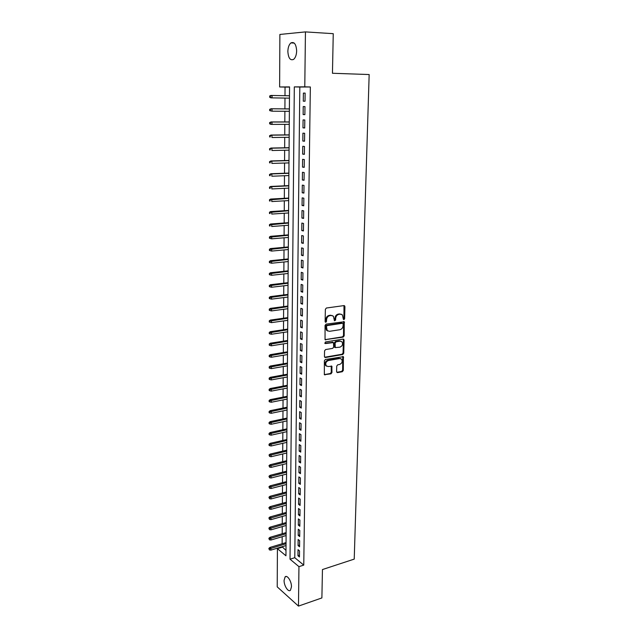 <?xml version="1.0" encoding="UTF-8"?>
<svg xmlns="http://www.w3.org/2000/svg" width="638" height="638" viewBox="0 0 638 638"><rect width="100%" height="100%" fill="white"/><g stroke="black" fill="none" stroke-linecap="round" stroke-linejoin="round"><path stroke-width="0.96" d="M343.93 319.63L344.624 318.737L344.935 306.607L343.994 305.594L326.385 308.018L325.364 309.318L325.125 321.608L325.803 322.31L326.512 321.408L326.544 319.821C326.776 317.557 327.852 316.177 329.774 315.674L331.242 315.467L333.427 316.209L334.448 320.802L335.628 320.061L335.66 318.49C335.907 316.233 336.968 314.861 338.858 314.375L340.317 314.159L342.439 314.885L343.276 318.936L343.93 319.63M343.372 319.343L343.938 318.482L343.986 305.602L344.648 305.817M325.228 322.031L325.866 319.558L326.544 319.821M334.36 320.675L334.982 318.234L335.66 318.49M284.085 580.325L285.106 576.904C287.196 574.503 291.67 581.425 291.47 586.832L290.457 590.23C288.328 592.622 283.894 585.676 284.085 580.325M287.858 51.471C287.993 47.411 289.014 44.556 290.928 42.905C294.27 41.542 296.176 44.197 296.654 50.873C296.503 54.932 295.482 57.763 293.6 59.39C290.25 60.754 288.336 58.114 287.858 51.471M336.601 371.683L337.526 372.616L342.327 371.715L343.308 370.439L343.396 356.682L325.364 359.497L324.367 360.789L324.343 374.697L330.962 373.836L331.951 372.552L331.84 366.236L328.203 366.531L326.297 365.893C325.149 363.493 325.827 361.714 328.331 360.542L339.743 358.532L341.577 359.13C342.742 361.507 342.08 363.285 339.599 364.465L337.717 364.808L336.728 366.092L336.601 371.683M305.442 31.9L333.251 33.678L332.454 73.266L369.163 74.542L354.226 559.111L322.453 569.551L321.887 597.934L298.472 606.1L277.227 586.872L277.41 548.664L285.944 555.786L289.556 86.912L279.627 86.959L279.875 34.452L305.442 31.9L304.781 86.84L294.309 86.896L290.019 559.191L298.951 566.648L298.472 606.1M310.347 86.975L299.812 87.023L294.78 557.7L303.76 565.109L310.347 86.975L304.781 86.84M303.76 565.109L298.951 566.648M343.204 337.119L344.185 335.843L344.257 321.743L326.066 324.136L325.053 325.436L325.045 339.687L343.204 337.119L342.518 336.848L343.507 335.572L343.603 321.52M344.081 340.054L343.746 353.237L342.766 354.513L325.404 357.527L324.447 356.57L324.559 350.868L325.563 349.568L332.669 348.38L333.666 347.088L333.499 342.574L325.388 343.555L324.894 343.388L325.42 341.968L343.148 339.089L344.081 340.054L343.396 339.775L343.069 352.95L343.746 353.237M305.036 101.219L305.131 93.108L303.385 93.1L303.289 101.187L305.036 101.219L303.289 101.187M304.868 114.657L304.964 106.61L303.225 106.554L303.13 114.577L304.868 114.657M304.701 127.983L304.804 120L303.074 119.904L302.978 127.871L304.701 127.983M304.541 141.205L304.637 133.286L302.914 133.159L302.819 141.054L304.541 141.205M304.382 154.332L304.478 146.469L302.763 146.301L302.667 154.141L304.382 154.332M304.222 167.347L304.318 159.548L302.603 159.341L302.516 167.116L304.222 167.347M304.063 180.267L304.159 172.531L302.452 172.284L302.364 180.004L304.063 180.267M303.903 193.091L303.999 185.411L302.3 185.124L302.213 192.788L303.903 193.091M303.752 205.811L303.84 198.187L302.157 197.868L302.061 205.468L303.752 205.811M303.592 218.435L303.688 210.875L302.005 210.516L301.918 218.06L303.592 218.435M303.441 230.964L303.536 223.459L301.854 223.069L301.766 230.549L303.441 230.964M303.289 243.397L303.377 235.948L301.71 235.526L301.622 242.95L303.289 243.397M303.138 255.734L303.225 248.341L301.567 247.887L301.479 255.256L303.138 255.734M302.986 267.984L303.074 260.647L301.423 260.152L301.335 267.474L302.986 267.984M302.835 280.138L302.93 272.857L301.28 272.33L301.192 279.596L302.835 280.138M302.691 292.204L302.779 284.979L301.136 284.42L301.048 291.622L302.691 292.204M302.54 304.174L302.627 297.005L300.992 296.415L300.913 303.568L302.54 304.174M302.396 316.065L302.484 308.944L300.857 308.321L300.769 315.419L302.396 316.065M302.252 327.86L302.34 320.794L300.713 320.14L300.634 327.19L302.252 327.86M302.109 339.575L302.197 332.558L300.578 331.872L300.498 338.874L302.109 339.575M301.965 351.195L302.053 344.233L300.442 343.515L300.362 350.469L301.965 351.195M301.822 362.735L301.91 355.821L300.307 355.079L300.227 361.977L301.822 362.735M301.686 374.195L301.766 367.329L300.171 366.555L300.091 373.405L301.686 374.195M301.543 385.567L301.63 378.757L300.035 377.951L299.956 384.746L301.543 385.567M301.407 396.86L301.487 390.097L299.9 389.268L299.828 396.015L301.407 396.86M301.272 408.073L301.351 401.35L299.772 400.497L299.693 407.196L301.272 408.073M301.136 419.198L301.216 412.531L299.637 411.646L299.565 418.297L301.136 419.198M301 430.251L301.08 423.632L299.509 422.715L299.429 429.318L301 430.251M300.865 441.225L300.945 434.645L299.381 433.704L299.302 440.268L300.865 441.225M300.729 452.119L300.809 445.587L299.254 444.622L299.174 451.13L300.729 452.119M300.594 462.933L300.673 456.449L299.126 455.46L299.047 461.928L300.594 462.933M300.466 473.675L300.546 467.239L298.999 466.219L298.927 472.638L300.466 473.675M300.331 484.338L300.41 477.95L298.871 476.905L298.799 483.277L300.331 484.338M300.203 494.928L300.283 488.58L298.751 487.512L298.672 493.844L300.203 494.928M300.075 505.448L300.155 499.147L298.624 498.055L298.552 504.339L300.075 505.448M299.948 515.887L300.019 509.634L298.504 508.518L298.432 514.754L299.948 515.887M299.82 526.262L299.892 520.042L298.377 518.909L298.305 525.106L299.82 526.262M299.693 536.558L299.772 530.385L298.257 529.221L298.185 535.386L299.693 536.558M299.565 546.79L299.645 540.657L298.137 539.477L298.066 545.586L299.565 546.79M298.018 549.653L297.946 555.722L299.445 556.95L299.517 550.857L298.018 549.653M289.548 87.071L285.042 87.095L284.987 95.692M284.979 98.077L284.907 108.867M284.891 111.267L284.819 121.938M284.811 124.362L284.739 134.913M284.723 137.353L284.66 147.785M284.644 150.241L284.58 160.561M284.564 163.041L284.492 173.233M284.476 175.737L284.412 185.817M284.396 188.338L284.333 198.306M284.317 200.842L284.253 210.7M284.237 213.251L284.181 223.005M284.165 225.573L284.101 235.215M284.085 237.799L284.022 247.337M284.006 249.936L283.95 259.363M283.926 261.987L283.87 271.31M283.854 273.941L283.79 283.16M283.774 285.816L283.719 294.931M283.703 297.595L283.647 306.615M283.631 309.294L283.567 318.21M283.551 320.914L283.495 329.726M283.479 332.438L283.424 341.163M283.408 343.89L283.352 352.511M283.336 355.254L283.28 363.78M283.264 366.539L283.208 374.969M283.192 377.736L283.136 386.078M283.12 388.861L283.065 397.115M283.049 399.906L283.001 408.065M282.977 410.872L282.929 418.943M282.913 421.766L282.857 429.749M282.841 432.58L282.793 440.475M282.77 443.314L282.722 451.122M282.706 453.985L282.658 461.705M282.634 464.576L282.586 472.208M282.57 475.087L282.522 482.639M282.506 485.534L282.459 493.007M282.435 495.909L282.387 503.294M282.371 506.205L282.323 513.518M282.307 516.437L282.259 523.67M282.243 526.605L282.195 533.751M282.179 536.694L282.132 543.767M282.116 546.726L285.983 550.435M282.108 547.237L277.41 548.664M285.042 87.095L279.627 86.959M299.812 87.023L294.309 86.896M294.78 557.7L290.019 559.191M303.385 93.1L305.131 93.132M303.13 114.577L304.868 114.585M302.978 127.871L304.709 127.863M302.819 141.054L304.541 141.03M302.667 154.141L304.382 154.093M302.516 167.116L304.222 167.06M302.364 180.004L304.071 179.932M302.213 192.788L303.911 192.7M302.061 205.468L303.752 205.364M301.918 218.06L303.6 217.941M301.766 230.549L303.449 230.422M301.622 242.95L303.297 242.807M301.479 255.256L303.146 255.096M301.335 267.474L302.994 267.298M301.192 279.596L302.851 279.404M301.048 291.622L302.699 291.422M300.913 303.568L302.556 303.353M300.769 315.419L302.412 315.196M300.634 327.19L302.26 326.951M300.498 338.874L302.117 338.619M300.362 350.469L301.981 350.198M300.227 361.977L301.838 361.698M300.091 373.405L301.694 373.11M299.956 384.746L301.559 384.443M299.828 396.015L301.423 395.696M299.693 407.196L301.288 406.869M299.565 418.297L301.144 417.962M299.429 429.318L301.016 428.967M299.302 440.268L300.881 439.901M299.174 451.13L300.745 450.763M299.047 461.928L300.61 461.537M298.927 472.638L300.482 472.248M298.799 483.277L300.354 482.878M298.672 493.844L300.219 493.429M298.552 504.339L300.091 503.916M298.432 514.754L299.964 514.324M298.305 525.106L299.836 524.659M298.185 535.386L299.716 534.931M298.066 545.586L299.589 545.123M297.946 555.722L299.461 555.251M341.171 314.183L340.317 314.159M334.982 318.234C335.221 315.985 336.29 314.614 338.18 314.119L339.631 313.912M332.151 315.491L331.242 315.467M325.866 319.558C326.106 317.301 327.182 315.922 329.096 315.419L330.572 315.212M325.021 339.655L342.518 336.848M343.148 323.96L342.494 323.267L327.119 325.587L326.409 326.489L327.214 330.572L329.447 331.329L339.942 329.702C341.816 329.2 342.869 327.828 343.108 325.603L343.148 323.96M327.78 331.026L326.544 330.301L325.707 327.884L325.739 326.225L326.441 325.316L341.816 323.011M324.654 357.24L342.088 354.226L343.069 352.95M332.916 342.335L324.798 343.26M339.974 347.152C342.486 345.963 343.14 344.169 341.928 341.753L340.118 341.147L336.098 341.801L335.102 343.092L335.269 347.598L339.974 347.152M340.875 341.155L340.118 341.147M335.165 347.55L334.344 346.578L334.432 342.813L335.421 341.521L339.44 340.867M343.396 339.775L343.188 339.081M340.564 358.548L339.743 358.532M326.64 366.196L325.635 365.582C324.487 363.189 325.165 361.411 327.661 360.239L339.073 358.237M324.287 374.634L330.301 373.525L331.281 372.233L331.218 365.989M337.526 372.616L336.864 372.305L341.657 371.412L342.63 370.136L342.773 356.451M270.887 97.853L289.469 98.148L270.887 97.853L269.699 97.303L270.353 97.311L270.353 95.971L269.699 95.963L269.699 97.303M269.699 95.963L270.887 95.453L289.485 95.772M270.353 95.971L272.067 95.461L272.059 97.869L270.353 97.311M269.675 109.281L269.675 110.613L270.321 110.637L270.321 109.305L269.675 109.281L272.027 108.795L272.019 111.187L289.365 111.299M270.321 110.637L272.019 111.187L269.675 110.613M270.321 109.305L272.027 108.795L289.381 108.938M270.863 108.755L289.381 108.907M269.651 122.504L269.651 123.82L270.297 123.86L270.297 122.536L269.651 122.504L271.995 122.025L271.987 124.394L289.261 124.346M270.297 123.86L271.987 124.394L270.823 124.322L269.651 123.82M270.297 122.536L271.995 122.025L289.285 122.01M270.831 121.954L289.285 121.938M269.627 135.615L269.627 136.923L270.265 136.979L270.265 135.671L269.627 135.615L271.963 135.152L271.955 137.505L289.166 137.298M270.265 136.979L269.627 136.923M270.265 135.671L271.963 135.152L289.181 134.977M270.799 135.057L289.181 134.865M269.603 148.63L269.595 149.922L270.241 149.994L270.241 148.702L269.603 148.63L271.924 148.175L271.924 150.512L289.07 150.153M270.241 149.994L269.595 149.922M270.241 148.702L271.924 148.175L289.086 147.841M270.775 148.056L289.086 147.697M269.579 161.542L269.571 162.826L270.209 162.913L270.217 161.629L269.579 161.542L271.892 161.103L271.884 163.424L288.966 162.905M270.209 162.913L269.571 162.826M270.217 161.629L271.892 161.103L288.982 160.617M270.743 160.951L288.99 160.433M269.555 174.357L269.547 175.633L270.185 175.737L270.185 174.461L269.555 174.357L271.86 173.935L271.852 176.232L288.87 175.562M270.185 175.737L269.547 175.633M270.185 174.461L271.86 173.935L288.886 173.289M270.711 173.751L288.886 173.073M269.531 187.078L269.523 188.346L270.161 188.457L270.161 187.189L269.531 187.078L270.687 186.456L271.828 186.663L271.82 188.944L288.775 188.122M270.161 188.457L269.523 188.346M270.161 187.189L271.828 186.663L288.791 185.865M270.687 186.456L288.791 185.618M269.507 199.694L269.499 200.954L270.129 201.082L270.137 199.822L269.507 199.694L270.656 199.064L271.796 199.295L271.788 201.56L288.679 200.587M270.129 201.082L269.499 200.954M270.137 199.822L288.695 198.354M270.656 199.064L288.695 198.067M269.483 212.223L269.475 213.467L270.105 213.61L270.105 212.366L269.483 212.223L270.632 211.577L271.764 211.832L271.756 214.073L288.583 212.964M270.105 213.61L269.475 213.467M270.105 212.366L288.599 210.747M270.632 211.577L288.599 210.42M269.459 224.656L269.451 225.892L270.081 226.051L270.081 224.807L269.459 224.656L270.6 223.994L271.732 224.273L271.724 226.506L288.488 225.246M270.081 226.051L269.451 225.892M270.081 224.807L288.504 223.045M270.6 223.994L288.512 222.686M269.435 236.993L269.427 238.221L270.049 238.389L270.057 237.161L269.435 236.993L270.576 236.315L271.7 236.618L271.692 238.835L288.392 237.44M270.057 237.161L288.408 235.255M270.576 236.315L288.416 234.864M271.692 238.835L270.049 238.389M269.411 249.235L269.403 250.455L270.026 250.638L270.034 249.418L269.411 249.235L270.544 248.549L271.668 248.876L271.66 251.077L288.304 249.538M270.034 249.418L288.32 247.369M270.544 248.549L288.32 246.946M271.66 251.077L270.026 250.638M269.388 261.389L269.388 262.601L270.002 262.8L270.002 261.588L269.388 261.389L270.52 260.695L271.636 261.046L271.629 263.223L288.209 261.556M270.002 261.588L288.224 259.395M270.52 260.695L288.232 258.94M271.629 263.223L270.002 262.8M269.364 273.455L269.364 274.659L269.978 274.866L269.978 273.662L269.364 273.455L270.488 272.745L271.605 273.12L271.597 275.281L288.121 273.479M269.978 273.662L288.137 271.341M270.488 272.745L288.137 270.847M271.597 275.281L269.978 274.866M269.34 285.425L269.34 286.621L269.954 286.845L269.954 285.649L269.34 285.425L270.464 284.707L271.573 285.106L271.565 287.252L288.025 285.314M269.954 285.649L288.041 283.192M270.464 284.707L288.049 282.674M271.565 287.252L269.954 286.845M269.316 297.316L269.316 298.496L269.93 298.736L269.93 297.547L269.316 297.316L270.44 296.582L271.541 296.997L271.533 299.134L287.937 297.069M269.93 297.547L287.953 294.955M270.44 296.582L287.953 294.405M271.533 299.134L269.93 298.736M269.292 309.111L269.292 310.291L269.906 310.539L269.906 309.358L269.292 309.111L270.408 308.369L271.509 308.808L271.501 310.929L287.85 308.728M269.906 309.358L287.866 306.639M270.408 308.369L287.866 306.057M271.501 310.929L269.906 310.539M269.276 320.826L269.268 321.991L269.874 322.254L269.882 321.089L269.276 320.826L270.384 320.069L271.477 320.531L271.477 322.637L287.754 320.316M269.882 321.089L287.77 318.234M270.384 320.069L287.778 317.62M271.477 322.637L269.874 322.254M269.252 332.454L269.252 333.61L269.85 333.889L269.858 332.725L269.252 332.454L270.36 331.68L271.453 332.167L271.445 334.256L287.666 331.808M269.858 332.725L287.682 329.75M270.36 331.68L287.69 329.104M271.445 334.256L269.85 333.889M269.228 344.002L269.228 345.15L269.826 345.429L269.834 344.281L269.228 344.002L270.329 343.212L271.421 343.722L271.413 345.796L287.579 343.228M269.834 344.281L287.594 341.178M270.329 343.212L287.602 340.509M271.413 345.796L269.826 345.429M269.204 355.462L269.204 356.602L269.802 356.897L269.81 355.757L269.204 355.462L270.305 354.664L271.389 355.191L271.381 357.248L287.491 354.561M269.81 355.757L287.507 352.527M270.305 354.664L287.515 351.825M271.381 357.248L269.802 356.897M269.188 366.834L269.18 367.966L269.778 368.278L269.786 367.145L269.188 366.834L270.281 366.029L271.357 366.579L271.357 368.62L287.403 365.813M269.786 367.145L287.419 363.796M270.281 366.029L287.427 363.062M271.357 368.62L269.778 368.278M269.164 378.135L269.164 379.259L269.754 379.578L269.762 378.446L269.164 378.135L270.257 377.313L271.333 377.887L271.325 379.913L287.323 376.986M269.762 378.446L287.339 374.977M270.257 377.313L287.339 374.219M271.325 379.913L269.754 379.578M269.14 389.347L269.14 390.464L269.73 390.791L269.738 389.674L269.14 389.347L270.233 388.518L271.302 389.108L271.294 391.118L287.236 388.079M269.738 389.674L287.252 386.086M270.233 388.518L287.26 385.304M271.294 391.118L269.73 390.791M269.124 400.481L269.116 401.589L269.714 401.932L269.714 400.824L269.124 400.481L270.209 399.643L271.27 400.249L271.27 402.251L287.148 399.093M269.714 400.824L287.164 397.115M270.209 399.643L287.172 396.302M271.27 402.251L269.714 401.932M269.1 411.534L269.1 412.634L269.691 412.985L269.691 411.885L269.1 411.534L270.177 410.689L271.246 411.319L271.238 413.296L287.068 410.035M269.691 411.885L287.084 408.073M270.177 410.689L287.092 407.227M271.238 413.296L269.691 412.985M269.076 422.515L269.076 423.608L269.667 423.967L269.667 422.874L269.076 422.515L270.153 421.654L271.214 422.3L271.214 424.27L286.98 420.897M269.667 422.874L286.996 418.943M270.153 421.654L287.004 418.081M271.214 424.27L269.667 423.967M269.061 433.409L269.053 434.502L269.643 434.869L269.643 433.784L269.061 433.409L270.129 432.54L271.19 433.21L271.182 435.164L286.901 431.679M269.643 433.784L286.917 429.741M270.129 432.54L286.925 428.856M271.182 435.164L269.643 434.869M269.037 444.239L269.037 445.316L269.619 445.699L269.619 444.614L269.037 444.239L270.105 443.354L271.158 444.04L271.15 445.986L286.821 442.389M269.619 444.614L286.829 440.467M270.105 443.354L286.837 439.55M271.15 445.986L269.619 445.699M269.021 454.982L269.595 456.449L269.021 454.982L270.081 454.096L271.134 454.798L271.126 456.728L286.733 453.028M269.595 455.373L286.749 451.114M270.081 454.096L286.757 450.173M271.126 456.728L269.595 456.449M268.997 465.652L269.571 467.12L268.997 465.652L270.057 464.759L271.102 465.477L271.094 467.391L286.653 463.587M269.579 466.059L286.669 461.697M270.057 464.759L286.677 460.724M271.094 467.391L269.571 467.12M268.981 476.251L269.555 477.726L268.981 476.251L270.034 475.342L271.078 476.084L271.07 477.99L286.574 474.082M269.555 476.666L286.59 472.2M270.034 475.342L286.598 471.203M271.07 477.99L269.555 477.726M268.957 486.778L269.531 488.253L268.957 486.778L270.01 485.861L271.046 486.619L271.046 488.509L286.494 484.497M269.531 487.201L286.51 482.631M270.01 485.861L286.518 481.61M271.046 488.509L269.531 488.253M268.941 497.233L269.507 498.701L268.941 497.233L269.986 496.3L271.022 497.074L271.014 498.956L286.414 494.849M269.507 497.664L286.43 492.991M269.986 496.3L286.438 491.946M271.014 498.956L269.507 498.701M268.917 507.609L269.483 509.084L268.917 507.609L269.962 506.676L270.99 507.465L270.99 509.331L286.334 505.121M269.491 508.047L286.35 503.278M269.962 506.676L286.358 502.218M270.99 509.331L269.483 509.084M268.901 517.92L269.467 519.396L268.901 517.92L269.938 516.971L270.967 517.785L270.959 519.635L286.255 515.329M269.467 518.367L286.271 513.494M269.938 516.971L286.279 512.41M270.959 519.635L269.467 519.396M268.877 528.16L269.443 529.636L268.877 528.16L269.922 527.203L270.943 528.025L270.935 529.867L286.175 525.465M269.443 528.615L286.191 523.646M269.922 527.203L286.199 522.538M270.935 529.867L269.443 529.636M268.861 538.328L269.419 539.804L268.861 538.328L269.898 537.363L270.911 538.201L270.911 540.027L286.103 535.537M269.427 538.791L286.111 533.727M269.898 537.363L286.127 532.594M270.911 540.027L269.419 539.804M268.837 548.425L269.403 549.908L268.837 548.425L269.874 547.452L270.887 548.313L270.887 550.123L286.023 545.538M269.403 548.903L286.039 543.743M269.874 547.452L286.047 542.587M270.887 550.123L269.403 549.908M343.938 318.482L344.624 318.737M325.835 321.145L326.512 321.408M334.95 319.805L335.628 320.061M338.18 314.119L338.858 314.375M329.096 315.419L329.774 315.674M344.241 306.368L344.935 306.607M325.085 339.647L325.755 339.926M343.842 322.254L344.528 322.509M343.507 335.572L344.185 335.843M326.441 325.316L327.119 325.587M325.739 326.225L326.409 326.489M325.707 327.884L326.377 328.155M342.088 354.226L342.766 354.513M324.742 357.232L325.404 357.527M332.135 342.064L332.805 342.343M324.838 343.324L325.388 343.555M335.421 341.521L336.098 341.801M334.432 342.813L335.102 343.092M334.344 346.578L335.022 346.865M327.661 360.239L328.331 360.542M331.409 366.635L332.071 366.938M331.281 372.233L331.951 372.552M330.301 373.525L330.962 373.836M324.399 374.618L325.061 374.937M342.965 357.105L343.635 357.4M342.63 370.136L343.308 370.439M341.657 371.412L342.327 371.715M285.106 576.904L286.366 576.489M290.928 42.905L294.222 43.089M343.651 321.512L344.257 321.743M326.544 330.301L327.214 330.572M334.599 347.311L335.269 347.598M343.244 339.073L343.826 339.312M325.635 365.582L326.297 365.893M331.297 365.989L331.84 366.236M342.845 356.443L343.396 356.682"/></g></svg>
